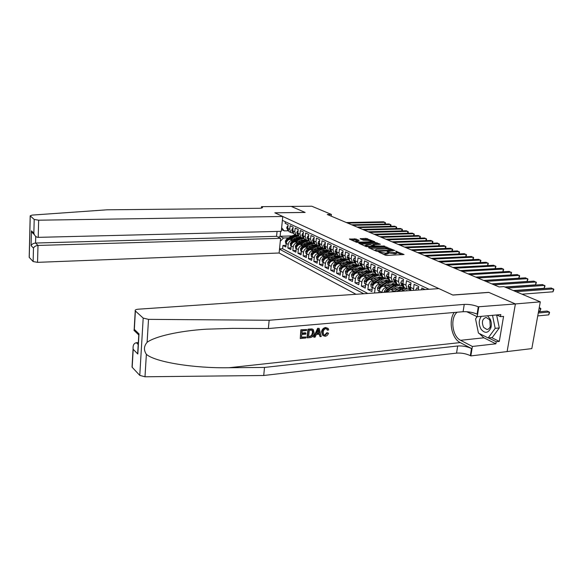 <?xml version="1.0" encoding="UTF-8"?>
<svg xmlns="http://www.w3.org/2000/svg" width="583" height="583" viewBox="0 0 583 583"><rect width="100%" height="100%" fill="white"/><g stroke="black" fill="none" stroke-linecap="round" stroke-linejoin="round"><path stroke-width="0.87" d="M378.484 251.812L385.297 255.179L386.901 255.441L404.063 254.509L395.638 251.12L396.987 252.133L395.573 252.789L387.112 251.462L388.431 252.475L385.582 253.204L378.484 251.812M355.929 238.972L349.399 239.074L356.628 242.339L374.424 242.032L374.701 241.734L366.007 238.381L360.119 238.731L363.318 240.174L367.53 240.32L372.012 241.245L370.803 241.748L360.105 242.105L355.615 241.187L359.113 240.415L355.929 238.972L355.798 240.043L351.199 239.904M305.135 212.445L291.252 206.404L311.796 206.222L331.414 214.427L327.252 214.493L499.084 286.945L503.901 286.61L540.295 301.841L515.336 303.94L488.729 292.353L452.758 295.013L274.892 212.839L305.135 212.445M368.871 247.374L368.58 247.695L376.122 251.076L377.704 251.324L394.727 250.457L385.312 246.762L368.871 247.374L368.813 247.797M366.219 246.638L358.749 243.257L375.51 242.506L380.364 244.226L373.324 244.656L372.872 244.853L375.146 245.888L384.78 246.128L366.219 246.638M286.027 245.363L282.93 245.465L285.859 246.988L286.224 243.395L288.206 244.408C288.665 242.003 289.977 240.648 292.141 240.342L293.541 240.298M290.997 247.899L287.834 248.008L290.822 249.56L291.194 245.939L293.213 246.966C293.679 244.539 295.005 243.169 297.184 242.856L298.598 242.812M296.062 250.479L292.834 250.603L295.887 252.184L296.266 248.526L298.321 249.575C298.795 247.126 300.128 245.742 302.329 245.428L303.758 245.377M301.229 253.117L297.935 253.241L301.039 254.851L301.433 251.164L303.532 252.235C304.013 249.764 305.361 248.365 307.569 248.045L309.012 247.994M306.49 255.799L303.131 255.937L306.301 257.577L306.702 253.86L308.837 254.953C309.333 252.454 310.688 251.04 312.911 250.712L314.375 250.654M311.869 258.539L308.436 258.684L311.665 260.361L312.08 256.607L314.259 257.715C314.754 255.201 316.124 253.773 318.369 253.43L319.841 253.372M317.349 261.33L313.843 261.483L317.137 263.195L317.56 259.406L319.783 260.543C320.293 257.999 321.678 256.556 323.929 256.214L325.423 256.148M322.938 264.179L319.36 264.347L322.72 266.088L323.157 262.263L325.423 263.421C325.941 260.856 327.333 259.399 329.606 259.041L331.122 258.976M328.644 267.08L324.986 267.262L328.418 269.04L328.863 265.185L331.18 266.365C331.705 263.778 333.112 262.299 335.4 261.935L336.93 261.869M334.474 270.046L330.736 270.242L334.241 272.057L334.693 268.158L337.061 269.368C337.593 266.752 339.014 265.258 341.31 264.893L342.862 264.813M340.421 273.077L336.602 273.281L340.18 275.132L340.647 271.197L343.059 272.436C343.606 269.791 345.034 268.282 347.351 267.903L348.925 267.823M346.499 276.167L342.585 276.386L346.244 278.273L346.725 274.301L349.188 275.562C349.742 272.895 351.185 271.372 353.517 270.986L355.113 270.898M352.708 279.315L348.707 279.549L352.438 281.487L352.934 277.479L355.455 278.761C356.016 276.072 357.474 274.527 359.82 274.127L361.431 274.039M359.048 282.544L354.952 282.791L358.771 284.766L359.274 280.714L361.846 282.034C362.422 279.308 363.894 277.748 366.255 277.34L367.888 277.253M365.526 285.83L361.336 286.1L365.235 288.119L365.752 284.03L368.39 285.371C368.973 282.624 370.453 281.042 372.836 280.627L374.49 280.532M372.151 289.197L367.866 289.481L371.845 291.544L372.384 287.412L375.073 288.789C375.671 286.013 377.165 284.409 379.562 283.987L381.238 283.885M378.921 292.637L374.665 293.001M425.116 289.547L421.844 288.002L421.589 289.787M418.215 290.021L418.718 286.523L414.083 284.329L413.456 290.349M411.03 290.516L410.41 287.295L411.03 282.886L406.504 280.744L405.892 285.123L407.145 289L410.301 289.569M398.276 291.391L401.665 289.314L405.345 288.126L404.172 287.557L402.919 283.695L403.516 279.33L399.093 277.238L398.502 281.574L399.756 285.415L402.897 285.983M398.007 284.57L396.855 284.008L395.595 280.175L396.185 275.861L391.863 273.813L391.288 278.106L392.541 281.917L395.66 282.485M390.85 281.093L389.706 280.532L388.446 276.743L389.014 272.465L384.787 270.468L384.226 274.717L385.494 278.492L388.591 279.06M383.854 277.697L382.718 277.144L381.45 273.383L382.003 269.149L377.879 267.196L377.332 271.401L378.593 275.14L381.676 275.715L380.342 274.914L381.632 275.54L380.801 273.974L381.42 273.719M377.019 274.374L375.882 273.821L374.614 270.097L375.153 265.914L371.116 264.004L370.584 268.158L371.852 271.867L374.876 272.443M359.252 280.904L358.166 280.35L357.802 277.821L359.514 275.183L365.534 271.598L366.758 272.195L370.307 271.117L369.199 270.578L367.931 266.883L368.456 262.744L364.506 260.871L363.989 264.988L365.257 268.668L368.208 269.244M363.785 267.954L362.662 267.4L361.394 263.742L361.905 259.639L358.042 257.81L357.539 261.891L358.807 265.535L361.693 266.118M357.386 264.842L356.264 264.296L354.996 260.667L355.492 256.607L351.709 254.822L351.221 258.859L352.489 262.467L355.309 263.05M351.119 261.796L350.004 261.257L348.736 257.664L349.217 253.641L345.515 251.885L345.041 255.886L346.309 259.464L349.064 260.054M344.983 258.823L343.875 258.284L342.6 254.713L343.074 250.734L339.452 249.021L338.985 252.978L340.261 256.527L342.957 257.118M338.978 255.901L337.87 255.369L336.602 251.834L337.061 247.892L333.512 246.208L333.061 250.129L334.329 253.649L336.974 254.239M333.09 253.044L331.997 252.512L330.729 249.007L331.173 245.1L327.697 243.461L327.26 247.345L328.528 250.828L331.108 251.419M327.325 250.245L326.24 249.721L324.971 246.245L325.409 242.375L321.998 240.764L321.568 244.612L322.836 248.066L325.372 248.664M321.685 247.505L320.599 246.981L319.331 243.534L319.754 239.7L316.416 238.119L316.001 241.938L317.269 245.363L319.746 245.953M316.146 244.816L315.068 244.292L313.8 240.881L314.215 237.077L310.95 235.532L310.535 239.314L311.803 242.71L314.237 243.3M310.724 242.185L309.653 241.661L308.385 238.279L308.793 234.512L305.587 232.996L305.186 236.742L306.454 240.109L308.83 240.706M305.405 239.606L304.341 239.081L303.073 235.721L303.466 231.998L300.325 230.511L299.939 234.22L301.2 237.558L303.546 238.17M300.194 237.07L299.13 236.552L297.869 233.222L298.256 229.527L295.173 228.07L294.787 231.743L296.055 235.058L298.343 235.656M295.078 234.585L294.021 234.075L292.761 230.766L293.14 227.108L290.115 225.679L289.744 229.323L291.004 232.61L293.249 233.2M301.353 240.058L303.772 239.985M286.224 243.395C286.683 240.998 287.995 239.649 290.152 239.351L295.523 239.183M306.563 242.557L308.895 242.477M291.194 245.939C291.66 243.519 292.979 242.156 295.158 241.843L300.624 241.675M311.876 245.1L314.106 245.02M296.266 248.526C296.74 246.084 298.066 244.707 300.26 244.394L305.82 244.204M317.305 247.688L319.426 247.615M301.433 251.164C301.914 248.708 303.255 247.309 305.463 246.988L311.125 246.791M322.851 250.333L324.848 250.26M306.702 253.86C307.19 251.375 308.545 249.969 310.761 249.641L316.533 249.422M328.521 253.029L330.379 252.956M312.08 256.607C312.575 254.093 313.938 252.672 316.175 252.337L322.049 252.111M334.314 255.777L336.019 255.704M317.56 259.406C318.063 256.877 319.44 255.434 321.692 255.092L327.682 254.844M340.253 258.575L341.776 258.509M323.157 262.263C323.667 259.712 325.059 258.254 327.318 257.905L333.425 257.642M346.353 261.432L347.643 261.373L348.066 261.891M328.863 265.185C329.388 262.598 330.787 261.133 333.068 260.776L339.291 260.492M352.664 264.339L353.429 264.303M334.693 268.158C335.225 265.556 336.639 264.07 338.934 263.698L345.282 263.399M340.647 271.197C341.186 268.566 342.615 267.065 344.917 266.693L351.396 266.373M346.725 274.301C347.271 271.649 348.714 270.126 351.039 269.747L357.641 269.404M352.934 277.479C353.495 274.79 354.945 273.252 357.284 272.866L364.025 272.501M359.274 280.714C359.842 278.004 361.307 276.451 363.668 276.05L370.548 275.664M365.752 284.03C366.335 281.29 367.815 279.716 370.183 279.308L377.216 278.893M372.384 287.412C372.974 284.65 374.461 283.054 376.851 282.631L384.029 282.194M381.88 292.513L381.909 292.28C382.514 289.474 384.022 287.856 386.434 287.419L388.14 287.31M378.914 292.717L379.154 290.873C379.759 288.082 381.26 286.464 383.665 286.034L391.004 285.568M391.164 291.872L395.194 290.815M386.857 292.17L390.639 289.518L398.131 289.015M277.056 231.436L276.575 236.312L280.583 238.338L279.126 253.007L356.024 294.284M279.505 249.189L363.756 293.752M429.044 289.277L282.376 220.359M285.313 221.744L285.153 223.325L288.119 224.732L287.747 228.361L289.008 231.64L290.064 232.151M374.534 292.936L375.073 288.789M367.866 289.481L368.39 285.371M361.336 286.1L361.846 282.034M354.952 282.791L355.455 278.761M348.707 279.549L349.188 275.562M342.585 276.386L343.059 272.436M336.602 273.281L337.061 269.368M330.736 270.242L331.18 266.365M324.986 267.262L325.423 263.421M319.36 264.347L319.783 260.543M313.843 261.483L314.259 257.715M308.436 258.684L308.837 254.953M303.131 255.937L303.532 252.235M297.935 253.241L298.321 249.575M292.834 250.603L293.213 246.966M287.834 248.008L288.206 244.408M282.93 245.465L282.602 248.737L367.829 293.475M291.952 235.94L280.117 236.275L283.506 237.981L288.578 237.828M296.244 237.609L298.591 237.368M507.123 351.556L531.82 348.612L540.295 301.841M331.217 216.162L331.414 214.427M280.605 231.349L280.117 236.275L278.331 237.201M288.257 230.795L284.22 230.89L281.458 229.549M281.64 227.727L284.22 230.89M283.506 237.981L280.292 241.282M282.602 248.737L279.541 248.846M383.118 254.203L385.436 254.334L385.582 253.204M396.936 252.512L396.841 253.248L395.42 253.911L388.373 252.891L388.278 253.598L385.436 254.334M402.059 254.786L396.936 252.556M388.723 248.977L385.174 247.862L370.212 248.424M376.713 250.705L392.672 250.158L386.595 248.868L376.684 249.254L375.212 249.918L376.713 250.705L376.647 251.229M360.549 244.095L375.372 243.585L375.51 242.506M378.382 244.474L375.372 243.585M366.423 244.896L365.184 245.436L369.768 246.383L374.046 246.048L370.234 244.765L366.423 244.896M357.175 240.655L355.798 240.043M368.981 240.385L365.876 239.438L361.941 239.569M372.894 242.083L371.954 241.675M537.745 315.906L548.756 314.864L549.281 312L547.08 311.06L538.481 311.847M538.269 313.013L549.281 312L549.594 312.466L548.756 314.864M522.018 294.189L553.005 291.799L553.544 288.898L516.072 291.704M553.005 291.799L553.85 289.416L551.314 288.017L513.885 290.786M481.347 316.35C478.628 320.205 478.556 324.527 481.121 329.322C484.976 333.709 488.211 333.257 490.82 327.959C491.68 325.066 491.491 322.166 490.259 319.258L487.57 315.789M483.628 327.398L486.871 329.468C488.437 329.402 489.567 328.389 490.267 326.444L489.88 320.512L489.305 319.469L486.091 317.436C482.25 318.835 481.427 322.151 483.628 327.398M496.621 314.958L499.303 327.938L492.271 337.506L488.175 337.951L478.424 333.082L475.56 318.916L477.12 316.686M492.504 315.337L495.186 328.353L488.175 337.951M499.303 327.938L495.186 328.353M306.017 337.018L305.907 337.994L300.252 338.526L301.178 330.022L306.643 329.533L306.534 330.517L302.169 330.911L301.885 333.527L305.951 333.155L305.842 334.132L301.775 334.511L301.455 337.448L306.017 337.018L301.491 337.098M305.951 333.155L305.354 332.762L301.936 333.075M306.643 329.533L300.843 329.803L300.252 338.526M312.845 329.315L311.941 328.921L307.984 329.162L307.044 337.623L307.387 337.849L308.327 329.388L312.299 329.155L313.341 329.657L314.15 333.002C313.858 335.691 312.517 337.222 310.134 337.593L307.387 337.849M327.486 333.031L328.513 333.206L326.895 332.66L324.687 335.036L325.139 335.32L327.486 333.031L326.895 332.66M327.209 329.125L326.706 328.812L327.048 329.854L327.624 330.218L327.209 329.125L325.941 328.666C324.286 329.067 323.376 330.226 323.201 332.142L323.601 334.722L325.139 335.32M322.137 332.252C322.494 329.665 323.813 328.149 326.101 327.69L325.773 327.486C323.39 327.879 321.969 329.337 321.524 331.858L322.763 335.465L322.137 332.252L321.524 331.858M454.186 312.473C448.203 320.847 451.701 338.541 460.235 342.585L471.501 348.51L470.343 355.645L470.845 355.914L507.115 351.585L515.387 303.954L488.86 292.411L452.889 295.071L438.897 288.607L138.346 309.194C135.839 309.442 134.804 309.996 135.234 310.863L143.192 318.085L148.512 319.36L269.164 320.256L464.25 304.406C469.198 304.209 473.87 305.004 478.271 306.796L515.387 303.954M269.164 320.256L268.348 328.55L232.428 328.382L206.389 329.184C178.923 330.896 154.918 336.471 147.105 342.316C143.848 346.127 143.6 350.128 146.369 354.318C155.224 362.203 194.693 368.398 228.988 367.727L264.514 367.436L457.677 345.996C462.581 345.69 467.187 346.528 471.501 348.51M319.185 328.418L317.633 328.309L313.654 337.003L313.997 337.222L317.975 328.528L319.185 328.418L321.226 336.537L320.096 336.646L319.535 334.146L316.292 334.453L315.133 337.12L313.997 337.222M319.069 334.19L320.096 336.646M138.331 342.556L136.407 342.731L138.215 344.524M264.514 367.436L263.72 375.496L456.555 353.116C461.452 352.788 466.043 353.633 470.343 355.645M478.271 306.796L477.083 314.12C472.696 312.299 468.032 311.49 463.099 311.708L268.348 328.55M135.387 311.023L134.338 329.41L139.002 333.877L137.821 354.012L133.201 349.319L132.173 367.275L139.774 375.386L143.192 318.085M146.369 354.318L144.992 376.778L263.72 375.496M478.789 307.037L477.215 316.729L500.826 314.58L500.469 316.678L496.731 314.951M491.586 337.579L499.296 341.405L503.566 316.387L500.469 316.678M499.296 341.405L496.213 341.747L495.863 343.81L472.383 346.455L470.845 355.914M457.108 312.226C449.952 317.99 452.219 336.442 460.599 340.297L472.383 346.455M477.215 316.729L466.662 311.701M144.992 376.778L139.774 375.386M132.173 367.275L132.086 366.175M495.863 343.81L483.89 337.805L479.241 333.491M478.111 331.552L475.947 320.818M476.326 317.822L476.661 316.467M488.518 337.914L496.213 341.747M134.338 329.41L133.966 330.328L135.679 331.975M139.002 333.877L138.739 335.575M137.821 354.012L137.887 350.208M133.201 349.319L133.084 348.685C132.844 345.202 133.952 343.219 136.407 342.731M326.101 327.69L328.156 328.448L328.71 329.869L327.624 330.218M328.513 333.206C327.886 335.014 326.757 336.034 325.125 336.274L322.763 335.465M317.771 331.049L316.729 333.447L319.324 333.206L318.471 329.446L317.771 331.049M319.324 333.206L316.933 332.98M318.835 331.064L318.26 330.699L318.712 332.82M308.582 336.777L312.036 335.859L313.078 333.082L312.677 330.627L312.109 330.189L309.303 330.269L308.582 336.777M310.163 336.624L308.618 336.435M312.036 335.859L311.533 335.531L309.711 336.333M313.078 333.082L312.466 332.682L311.533 335.531M312.677 330.627L312.167 330.299L312.466 332.682M282.762 216.475L38.66 220.199L38.208 237.354L281.283 231.327L282.762 216.475L274.819 212.802L305.055 212.416L291.223 206.397L261.519 206.659L261.381 208.095M279.126 253.007L37.545 262.343L33.136 261.548L29.194 257.336L30.192 215.819L32.094 215.098L107.134 209.8L258.845 208.306C261.607 208.233 262.809 207.876 262.452 207.227L261.519 206.659M33.136 261.548L33.479 248.074L31.088 245.647L31.446 230.868L33.85 233.164L34.2 219.456L30.243 215.878L29.252 257.402M280.583 238.338L37.99 245.443L37.545 262.343M34.2 219.456L38.66 220.199M276.575 236.312L35.556 243.038L37.99 245.443C35.789 245.669 34.288 246.551 33.479 248.074M31.088 245.647C31.883 244.131 33.369 243.257 35.556 243.038L35.731 236.406M31.446 230.868L31.876 232.194L34.397 234.745M33.85 233.164L34.28 234.512C35.308 236.385 36.612 237.332 38.208 237.354M538.59 311.242L540.033 311.111L540.55 308.269L539.231 307.707M539.107 308.4L540.55 308.269L540.878 308.742L540.033 311.111M513.339 290.56L544.179 288.279L544.704 285.408L507.407 288.075M544.179 288.279L545.025 285.925L542.525 284.548L505.272 287.186M504.849 287.011L535.551 284.839L536.054 281.99L494.144 284.861M535.551 284.839L536.389 282.515L533.926 281.152L492.059 283.987M418.419 288.6L416.816 287.834L415.679 290.196M418.514 287.936L416.816 287.834M491.768 283.863L527.105 281.472L527.6 278.652L485.894 281.385M527.105 281.472L527.95 279.177L525.516 277.829L483.861 280.525M410.738 284.941L409.208 284.212L408.122 286.253L408.96 288.76L410.643 289.766M410.833 284.278L409.208 284.212M483.686 280.452L518.848 278.178L519.329 275.387L477.834 277.989M518.848 278.178L519.686 275.912L517.289 274.578L475.845 277.151M410.359 287.856L409.856 287.302L409.55 287.827L410.585 289.591L409.193 288.92M403.239 281.363L401.774 280.671L400.718 282.689L401.556 285.182L403.159 286.136M409.74 289.605L410.877 290.268M403.327 280.714L401.774 280.671M475.779 277.122L510.766 274.95L511.24 272.188L469.949 274.659M510.766 274.95L511.612 272.713L509.243 271.401L468.003 273.842M402.868 284.183L402.408 283.717L402.11 284.242L403.093 285.954L401.789 285.342M403.961 290.997L408.53 290.684M401.068 291.194L406.723 288.796M410.549 290.101L410.979 290.516M393.751 291.697L399.435 288.221L403.669 287.047M406.686 290.312L407.021 290.786M404.478 287.711L400.798 288.891L396.527 291.507M395.908 277.872L394.516 277.209L393.481 279.213L394.327 281.684L395.835 282.587M402.35 286.02L403.385 286.617L402.153 286.034M395.995 277.224L394.516 277.209M460.337 270.607L501.365 268.289L503.318 269.062L503.697 269.586L502.874 271.78L503.318 269.062L462.239 271.408M395.551 280.605L395.136 280.219L394.844 280.744L395.777 282.405M393.744 289.306L396.258 287.776L401.556 287.288M390.916 289.496L395.872 286.472L399.53 285.306M384.503 292.331L384.35 291.289L386.135 288.527L392.352 284.744L396.425 283.593M399.537 286.8L400.171 287.813M397.336 284.242L393.685 285.4L387.462 289.19L385.91 291.085L386.245 292.025L388.3 289.613L394.531 285.816L398.182 284.65M401.272 287.368L400.805 286.989M400.332 286.88L400.907 287.492M388.744 274.462L387.418 273.828L386.412 275.817L387.25 278.259L388.686 279.119M395.128 282.515L396.061 283.054M388.832 273.821L387.418 273.828M495.127 268.646L495.565 266.001L454.696 268.231M495.156 268.639L495.958 266.526L493.655 265.243L452.838 267.444M396.076 283.09L394.931 282.529M388.402 277.114L388.03 276.801L387.746 277.319L388.621 278.936M386.769 285.838L389.255 284.329L394.458 283.826M383.957 286.02L388.868 283.039L392.497 281.895M379.132 291.07L377.871 290.429L377.493 287.805L379.256 285.08L385.421 281.349L389.357 280.212M392.548 283.374L393.153 284.307M390.355 280.853L386.726 281.99L380.553 285.728L379.016 287.601L379.344 288.527L381.377 286.144L387.557 282.398L391.186 281.254M394.203 283.899L393.787 283.564M393.321 283.455L393.86 284.016M381.748 271.124L380.48 270.519L379.497 272.494L380.342 274.914M388.074 279.089L388.897 279.57M381.829 270.49L380.48 270.519M487.556 265.571L487.978 263.006L447.314 265.119M487.607 265.571L488.379 263.531L486.105 262.263L445.499 264.354M388.927 279.621L387.877 279.104M379.948 282.442L382.404 280.955L387.513 280.445M377.15 282.617L382.018 279.68L385.574 278.557M372.355 287.608L371.16 286.996L370.788 284.409L372.53 281.706L378.651 278.025L382.455 276.91M385.713 280.022L386.296 280.889M383.527 277.537L379.927 278.652L373.798 282.34L372.275 284.191L372.595 285.109L374.599 282.748L380.735 279.053L384.335 277.931M387.287 280.51L386.915 280.219M386.471 280.11L386.966 280.612M374.905 267.867L373.696 267.291L372.734 269.244L373.579 271.642L374.862 272.414M381.165 275.744L381.901 276.167M374.986 267.24L373.696 267.291M480.137 262.569L480.538 260.069L440.092 262.073M480.21 262.569L480.953 260.594L478.709 259.34L438.314 261.322M381.945 276.24L380.976 275.752M374.585 270.403L374.016 270.701L374.789 272.21L373.579 271.642M373.273 279.126L375.707 277.661L380.721 277.136M370.496 279.286L375.314 276.393L378.804 275.293M365.73 284.22L364.594 283.637L364.222 281.079L365.949 278.412L372.02 274.782L375.714 273.682M379.03 276.743L379.577 277.544M376.844 274.294L373.266 275.387L367.195 279.031L365.687 280.86L365.993 281.764L367.975 279.425L374.06 275.781L377.638 274.673M379.759 276.83L380.225 277.289M368.208 264.675L367.057 264.128L366.124 266.067L366.969 268.442L368.179 269.171M374.417 272.465L375.066 272.837M472.871 259.624L473.258 257.19L433.023 259.092M472.966 259.624L473.68 257.715L471.465 256.484L431.274 258.356M375.109 272.924L374.235 272.48M367.902 267.16L367.377 267.502L368.106 268.952M368.288 264.07L367.057 264.128M366.743 275.876L369.148 274.44L374.075 273.901M363.981 276.029L368.762 273.179L372.187 272.101M365.534 271.598L369.126 270.519M372.479 273.536L373.011 274.272M366.758 272.195L360.724 275.788L359.237 277.595L359.529 278.492L361.496 276.174L367.53 272.574L371.087 271.496M373.2 273.631L373.623 274.039M361.664 261.556L360.571 261.031L359.653 262.955L360.498 265.316L361.642 266.001M367.815 269.266L368.376 269.586M465.751 256.746L466.123 254.37L426.1 256.17M465.875 256.739L466.553 254.895L464.36 253.678L424.388 255.449M368.434 269.689L367.633 269.273M361.365 263.997L360.884 264.376L361.562 265.768M361.737 260.98L360.571 261.031M360.352 272.698L362.735 271.277L367.567 270.738M357.605 272.844L362.342 270.038L365.73 268.974M352.904 277.668L351.877 277.136L351.52 274.637L353.211 272.021L359.186 268.486L362.706 267.429M366.073 270.395L366.576 271.073M363.909 268.012L360.381 269.076L354.398 272.618L352.919 274.404L353.211 275.285L355.149 272.997L361.139 269.448L364.666 268.377M366.773 270.49L367.159 270.855M355.258 258.502L354.216 258.007L353.32 259.916L354.165 262.255L355.244 262.897M361.358 266.132L361.832 266.402M458.777 253.926L459.134 251.616L419.315 253.314M458.916 253.918L459.572 252.133L457.407 250.93L417.647 252.607M361.088 266.147L361.504 266.329M361.897 266.518L361.176 266.139M354.974 260.9L354.53 261.308L355.156 262.649M355.324 257.956L354.216 258.007M354.092 269.586L356.453 268.187L361.205 267.641M351.367 269.725L356.067 266.956L359.434 265.906M346.703 274.491L345.719 273.988L345.369 271.51L347.045 268.931L352.97 265.44L356.468 264.398M359.806 267.327L360.272 267.947M357.649 264.966L354.143 266.016L348.204 269.514L346.739 271.284L347.023 272.152L348.947 269.885L354.887 266.38L358.392 265.331M348.991 255.514L348 255.041L347.118 256.935L347.971 259.253L348.984 259.865M355.032 263.064L355.426 263.29M451.934 251.164L452.277 248.905L412.677 250.508M452.102 251.156L452.721 249.429L450.586 248.234L411.037 249.823M354.763 263.079L355.244 263.297M355.499 263.421L354.858 263.071M348.714 257.883L348.306 258.313L348.889 259.588M349.057 254.997L348 255.041M347.971 266.54L350.31 265.163L354.967 264.609M345.26 266.671L349.917 263.939L353.283 262.911M340.625 271.387L339.685 270.906L339.35 268.457L341.004 265.906L346.892 262.459L350.361 261.432M353.662 264.318L354.107 264.886M351.513 261.993L348.036 263.02L342.141 266.475L340.691 268.224L340.968 269.076L342.862 266.832L348.765 263.378L352.241 262.343M342.855 252.592L341.908 252.14L341.055 254.02L341.9 256.316L342.855 256.892M445.23 248.453L445.558 246.252L406.169 247.768M445.419 248.445L446.01 246.777L443.903 245.596L404.558 247.09M348.59 260.084L349.115 260.324M349.246 260.39L348.67 260.069M342.585 254.931L342.214 255.376L342.753 256.593M342.913 252.104L341.908 252.14M341.973 263.56L344.283 262.204L348.86 261.636M339.284 263.684L343.897 260.987L347.3 259.974M334.671 268.34L333.782 267.889L333.447 265.469L335.094 262.94L340.931 259.537L344.378 258.524M345.508 259.071L342.053 260.084L336.209 263.494L334.766 265.229L335.028 266.074L336.916 263.851L342.768 260.433L346.222 259.42M336.85 249.728L335.954 249.305L335.116 251.164L335.961 253.445L336.857 253.984M438.656 245.793L438.97 243.65L399.785 245.079M438.861 245.786L439.429 244.175L437.345 243.009L398.211 244.415M336.58 252.038L336.253 252.505L336.741 253.656M336.901 249.269L335.954 249.305M336.092 260.637L338.388 259.304L342.877 258.728M333.425 260.754L337.994 258.101L341.514 257.096M342.272 257.147L342.658 257.205M328.841 265.367L328.003 264.93L327.668 262.532L329.3 260.033L335.094 256.673L338.519 255.682M341.755 258.488L342.141 258.961M339.619 256.214L336.194 257.212L330.393 260.579L328.965 262.292L329.22 263.13L331.078 260.929L336.887 257.555L340.297 256.556M330.962 246.93L330.109 246.522L329.293 248.373L330.138 250.624L330.984 251.135M432.207 243.191L432.513 241.1L393.532 242.441M432.433 243.184L432.98 241.624L430.917 240.466L391.995 241.792M336.588 254.254L337.127 254.523M337.112 254.494L336.69 254.254M330.707 249.218L330.86 250.77M331.013 246.485L330.109 246.522M330.335 257.773L332.609 256.454L337.01 255.879M327.682 257.89L332.215 255.267L336.843 254.392M323.135 262.445L322.333 262.037L322.013 259.661L323.623 257.19L329.373 253.867L332.776 252.891M335.976 255.66L336.34 256.09M333.855 253.416L330.452 254.399L324.695 257.722L323.281 259.413L323.529 260.244L325.372 258.065L331.129 254.735L334.474 253.751M325.205 244.182L324.396 243.796L323.594 245.632L324.44 247.87L325.227 248.343M425.882 240.641L426.173 238.593L387.404 239.853M426.129 240.633L426.647 239.117L424.606 237.981L385.895 239.219M330.787 251.441L331.253 251.681M324.913 246.449L325.088 247.943M325.248 243.767L324.396 243.796M324.695 254.968L326.946 253.671L331.268 253.088M322.056 255.077L326.553 252.49L331.151 251.63M317.538 259.588L316.78 259.195L316.46 256.848L318.056 254.399L323.769 251.12L327.143 250.158M330.321 252.891L330.656 253.277M328.207 250.675L324.826 251.637L319.105 254.924L317.706 256.6L317.946 257.416L319.768 255.259L325.489 251.965L328.776 251.003M319.557 241.486L318.792 241.122L318.005 242.943L318.85 245.166L319.586 245.611M419.673 238.134L419.957 236.144L381.399 237.317M419.942 238.126L420.43 236.662L418.419 235.532L379.912 236.698M325.088 248.671L325.503 248.897M319.302 243.745L319.44 245.166M319.601 241.1L318.792 241.122M319.171 252.22L321.401 250.938L325.635 250.355M316.547 252.322L321.007 249.772L325.518 248.919M312.058 256.782L311.337 256.411L311.023 254.093L312.605 251.667L318.274 248.431L321.627 247.476M322.669 247.986L319.309 248.934L313.632 252.184L312.248 253.838L312.481 254.647L314.288 252.505L319.965 249.254L323.201 248.307M314.026 238.855L313.297 238.505L312.532 240.313L313.377 242.513L314.062 242.929M413.58 235.678L413.857 233.732L375.503 234.832M413.872 235.67L414.338 234.249L412.349 233.134L374.046 234.22M313.785 241.107L313.902 242.441M314.062 238.483L313.297 238.505M313.749 249.524L315.957 248.263L320.118 247.673M311.14 249.626L315.563 247.105L319.914 246.237M306.687 254.035L306.002 253.685L305.696 251.39L307.263 248.985L312.882 245.786L316.219 244.853M317.239 245.348L313.902 246.288L308.269 249.495L306.891 251.135L307.117 251.929L308.91 249.808L314.543 246.602L317.742 245.662M308.604 236.268L307.911 235.94L307.161 237.733L308.64 240.305M407.604 233.273L407.867 231.364L369.717 232.398M407.918 233.258L408.355 231.888L406.387 230.781L368.288 231.794M308.363 238.513L308.473 239.766M308.64 235.918L307.911 235.94M308.436 246.886L310.622 245.64L314.703 245.049M305.842 246.973L310.229 244.488L314.434 243.621M301.411 251.339L300.77 251.011L300.464 248.737L302.023 246.361L307.598 243.198L310.914 242.273M311.876 242.761L308.596 243.687L303.007 246.857L301.644 248.475L301.863 249.262L303.634 247.17L309.23 243.993L312.408 243.075M303.284 233.732L302.635 233.426L301.899 235.204L303.335 237.733M401.738 230.904L401.986 229.046L364.047 230.001M402.066 230.897L402.481 229.564L400.536 228.47L362.641 229.411M303.051 235.984L303.145 237.128M303.32 233.411L302.635 233.426M303.218 244.292L305.39 243.067L309.391 242.47M300.646 244.379L304.996 241.923L309.056 241.056M296.244 248.701L295.639 248.387L295.341 246.135L296.878 243.781L302.424 240.655L305.711 239.751M306.614 240.225L303.4 241.136L297.847 244.27L296.492 245.873L296.711 246.653L298.46 244.576L304.013 241.442L307.197 240.531M298.073 231.254L297.461 230.963L296.74 232.726L298.124 235.204M395.974 228.587L396.214 226.765L358.479 227.654M396.323 228.572L396.717 227.283L394.793 226.204L357.102 227.079M297.847 233.506L297.928 234.541M298.102 230.941L297.461 230.963M298.11 241.756L300.26 240.539L304.173 239.941M295.552 241.836L299.866 239.402L303.794 238.542M291.179 246.106L290.611 245.815L290.312 243.585L291.835 241.253L297.337 238.163L300.602 237.274M291.988 243.76L293.387 242.032L298.904 238.935L302.111 238.032M301.462 237.74L298.299 238.636L292.79 241.734L291.449 243.322L291.85 243.986M292.957 228.813L292.382 228.543L291.675 230.292L293.016 232.734M390.319 226.306L390.552 224.528L353.014 225.351M390.683 226.299L391.055 225.045L389.153 223.974L351.666 224.783M292.739 231.079L292.804 231.99M292.987 228.529L292.382 228.543M293.096 239.256L295.224 238.061L299.072 237.463M290.553 239.336L294.83 236.938L298.634 236.079M286.209 243.57L285.67 243.293L285.379 241.085L286.887 238.775L292.353 235.721L295.596 234.84M287.084 241.114L288.41 239.54L293.89 236.472L297.162 235.59M296.412 235.299L293.293 236.181L287.82 239.241L286.493 240.815L286.836 241.522M287.944 226.423L287.404 226.168L286.712 227.909L288.009 230.307M384.758 224.069L384.984 222.327L347.65 223.092M385.144 224.061L385.494 222.844L383.607 221.788L346.324 222.531M287.725 228.718L287.776 229.476M287.973 226.153L287.404 226.168M290.152 239.351L292.141 240.342M295.158 241.843L297.184 242.856M300.26 244.394L302.329 245.428M305.463 246.988L307.569 248.045M310.761 249.641L312.911 250.712M316.175 252.337L318.369 253.43M321.692 255.092L323.929 256.214M327.318 257.905L329.606 259.041M333.068 260.776L335.4 261.935M338.934 263.698L341.31 264.893M344.917 266.693L347.351 267.903M351.039 269.747L353.517 270.986M357.284 272.866L359.82 274.127M363.668 276.05L366.255 277.34M370.183 279.308L372.836 280.627M376.851 282.631L379.562 283.987M383.665 286.034L386.434 287.419M390.639 289.518L393.467 290.932M286.727 227.866L289.744 229.323M291.697 230.249L294.787 231.743M297.869 233.222L299.939 234.22M301.914 235.16L305.186 236.742M307.183 237.689L310.535 239.314M312.546 240.269L316.001 241.938M319.331 243.534L321.568 244.612M323.609 245.581L327.26 247.345M329.315 248.322L333.061 250.129M335.13 251.12L338.985 252.978M342.6 254.713L345.041 255.886M347.14 256.892L351.221 258.859M353.342 259.865L357.539 261.891M359.675 262.911L363.989 264.988M366.146 266.016L370.584 268.158M374.614 270.097L377.332 271.401M379.518 272.443L384.226 274.717M386.434 275.766L391.288 278.106M393.503 279.162L398.502 281.574M400.74 282.638L405.892 285.123M410.41 287.295L413.456 288.753M379.154 290.873L381.909 292.28M380.415 252.993L380.488 252.388M386.828 254.275L386.981 253.146M388.132 252.242L388.212 251.637M388.97 253.153L389.123 252.038M394.042 253.969L394.195 252.847M395.42 253.911L395.573 252.789M396.659 251.878L396.739 251.295M379.511 252.592L379.591 251.987M385.174 247.862L385.312 246.762M386.718 248.103L386.857 247.01M377.762 251.324L377.82 250.879M392.308 250.741L392.366 250.304M375.7 250.887L375.78 250.282M359.164 243.475L359.215 243.06M376.888 243.825L377.026 242.747M372.967 245.538L373.04 244.962M375.058 246.616L375.146 245.888M376.633 246.558L376.691 246.135M383.519 246.303L383.57 245.88M369.709 246.813L369.768 246.383M373.535 246.667L373.594 246.245M360.054 242.521L360.105 242.105M370.752 242.156L370.803 241.748M360.527 238.943L360.578 238.549M365.876 239.438L366.007 238.381M367.363 239.679L367.494 238.615M349.822 239.292L349.873 238.877M354.304 239.81L354.435 238.739M228.988 367.727L460.235 342.585M457.677 345.996L456.555 353.116M463.099 311.708L464.25 304.406M148.512 319.36L147.105 342.316M483.89 337.805L460.599 340.297M261.65 208.036L261.767 206.768M416.371 290.145L415.73 289.838M410.41 287.288L408.151 286.202M410.33 287.776L409.55 287.827M410.833 290.239L409.55 289.62M402.868 284.198L402.11 284.242M401.665 289.314L403.035 289.984M399.435 288.221L400.798 288.891M395.784 282.434L394.553 281.837M395.551 280.7L394.844 280.744M384.365 291.354L386.077 292.221M394.531 285.816L395.872 286.472M392.352 284.744L393.685 285.4M388.3 289.613L389.05 289.991M386.135 288.527L387.462 289.19M386.981 291.012L385.91 291.085M388.635 278.973L387.484 278.419M388.395 277.282L387.746 277.319M377.5 287.871L379.73 289M387.557 282.398L388.868 283.039M385.421 281.349L386.726 281.99M381.377 286.144L382.091 286.501M379.256 285.08L380.553 285.728M380.065 287.536L379.016 287.601M381.646 275.591L380.568 275.074M381.406 273.944L380.801 273.974M370.795 284.468L372.945 285.561M380.735 279.053L382.018 279.68M378.651 278.025L379.927 278.652M374.599 282.748L375.284 283.09M372.53 281.706L373.798 282.34M373.302 284.132L372.275 284.191M374.614 270.089L372.756 269.193M374.818 272.29L373.812 271.802M374.57 270.672L374.016 270.701M364.229 281.144L366.313 282.194M374.06 275.781L375.314 276.393M372.02 274.782L373.266 275.387M367.975 279.425L368.631 279.753M365.949 278.412L367.195 279.031M366.685 280.802L365.687 280.86M368.135 269.055L367.195 268.603M367.888 267.48L367.377 267.502M357.809 277.887L359.82 278.907M367.53 272.574L368.762 273.179M361.496 276.174L362.123 276.488M359.514 275.183L360.724 275.788M360.207 277.544L359.237 277.595M361.606 265.892L360.724 265.469M361.351 264.354L360.884 264.376M351.527 274.695L353.473 275.686M361.139 269.448L362.342 270.038M359.186 268.486L360.381 269.076M355.149 272.997L355.754 273.296M353.211 272.021L354.398 272.618M353.874 274.353L352.919 274.404M355.207 262.802L354.391 262.408M354.952 261.293L354.53 261.308M345.376 271.576L347.257 272.531M354.887 266.38L356.067 266.956M352.97 265.44L354.143 266.016M348.947 269.885L349.516 270.169M347.045 268.931L348.204 269.514M347.672 271.233L346.739 271.284M348.955 259.77L348.197 259.406M348.692 258.298L348.306 258.313M339.357 268.523L341.172 269.441M348.765 263.378L349.917 263.939M346.892 262.459L348.036 263.02M342.862 266.832L343.409 267.109M341.004 265.906L342.141 266.475M341.602 268.173L340.691 268.224M342.607 254.713L341.077 253.977M342.826 256.804L342.126 256.469M333.454 265.527L335.21 266.416M342.768 260.433L343.897 260.987M340.931 259.537L342.053 260.084M336.916 263.851L337.433 264.114M335.094 262.94L336.209 263.494M335.655 265.185L334.766 265.229M336.828 253.904L336.187 253.59M327.675 262.598L329.38 263.458M336.887 257.555L337.994 258.101M335.094 256.673L336.194 257.212M331.078 260.929L331.574 261.177M329.3 260.033L330.393 260.579M329.832 262.248L328.965 262.292M330.955 251.062L330.364 250.777M322.02 259.726L323.66 260.557M331.129 254.735L332.215 255.267M329.373 253.867L330.452 254.399M325.372 258.065L325.839 258.298M323.623 257.19L324.695 257.722M324.126 259.377L323.281 259.413M325.197 248.278L324.658 248.015M316.467 256.906L318.056 257.715M325.489 251.965L326.553 252.49M323.769 251.12L324.826 251.637M319.768 255.259L320.22 255.485M318.056 254.399L319.105 254.924M318.537 256.564L317.706 256.6M319.331 243.526L318.026 242.9M319.564 245.552L319.069 245.312M311.031 254.152L312.568 254.931M319.965 249.254L321.007 249.772M318.274 248.431L319.309 248.934M314.288 252.505L314.711 252.723M312.605 251.667L313.632 252.184M313.056 253.809L312.248 253.838M314.04 242.878L313.596 242.659M305.703 251.448L307.19 252.199M314.543 246.602L315.563 247.105M312.882 245.786L313.902 246.288M308.91 249.808L309.311 250.012M307.263 248.985L308.269 249.495M307.686 251.098L306.891 251.135M308.626 240.254L308.225 240.065M300.471 248.795L301.914 249.524M309.23 243.993L310.229 244.488M307.598 243.198L308.596 243.687M303.634 247.17L304.02 247.36M302.023 246.361L303.007 246.857M302.424 248.445L301.644 248.475M295.348 246.194L296.74 246.901M304.013 241.442L304.996 241.923M302.424 240.655L303.4 241.136M298.46 244.576L298.831 244.758M296.878 243.781L297.847 244.27M297.257 245.851L296.492 245.873M297.869 233.215L296.754 232.683M290.319 243.643L291.668 244.321M298.904 238.935L299.866 239.402M297.337 238.163L298.299 238.636M291.835 241.253L292.79 241.734M292.192 243.293L291.449 243.322M285.386 241.136L286.683 241.799M293.89 236.472L294.83 236.938M292.353 235.721L293.293 236.181M286.887 238.775L287.82 239.241M287.222 240.794L286.493 240.815M404.172 287.557L407.145 289M396.855 284.008L399.756 285.415M389.706 280.532L392.541 281.917M382.718 277.144L385.494 278.492M375.882 273.821L378.593 275.14M369.199 270.578L371.852 271.867M362.662 267.4L365.257 268.668M356.264 264.296L358.807 265.535M350.004 261.257L352.489 262.467M343.875 258.284L346.309 259.464M337.87 255.369L340.261 256.527M331.997 252.512L334.329 253.649M326.24 249.721L328.528 250.828M320.599 246.981L322.836 248.066M315.068 244.292L317.269 245.363M309.653 241.661L311.803 242.71M304.341 239.081L306.454 240.109M299.13 236.552L301.2 237.558M294.021 234.075L296.055 235.058M289.008 231.64L291.004 232.61M392.599 250.726L392.665 250.238M375.117 250.624L375.212 249.918M372.792 245.458L372.872 244.853M365.096 246.135L365.184 245.436M373.965 246.653L374.031 246.157M355.535 241.85L355.615 241.187M371.896 242.12L371.976 241.522M489.88 320.512L490.259 319.258M490.267 326.444L490.82 327.959M487.475 329.41L486.871 329.468M135.234 310.863L134.163 329.716M138.616 334.802L133.966 330.328M137.697 353.356L138.82 334.19M133.084 348.685L132.035 367.093M262.401 207.716L262.452 207.227M34.28 234.512L31.876 232.194M408.96 288.76L410.388 289.452M401.556 285.182L402.955 285.852M394.327 281.684L395.689 282.34M401.41 287.324L400.973 287.113M387.25 278.259L388.584 278.907M366.969 268.442L368.121 269.003M360.498 265.316L361.584 265.841M354.165 262.255L355.193 262.751M347.971 259.253L348.933 259.719M341.9 256.316L342.804 256.753M335.961 253.445L336.806 253.853M330.138 250.624L330.933 251.011M324.44 247.87L325.183 248.227M318.85 245.166L319.542 245.501M313.377 242.513L314.018 242.827M308.006 239.919L308.604 240.211M302.745 237.376L303.298 237.638M297.578 234.876L298.095 235.124M292.52 232.428L292.987 232.653M287.55 230.023L287.98 230.227"/></g></svg>
